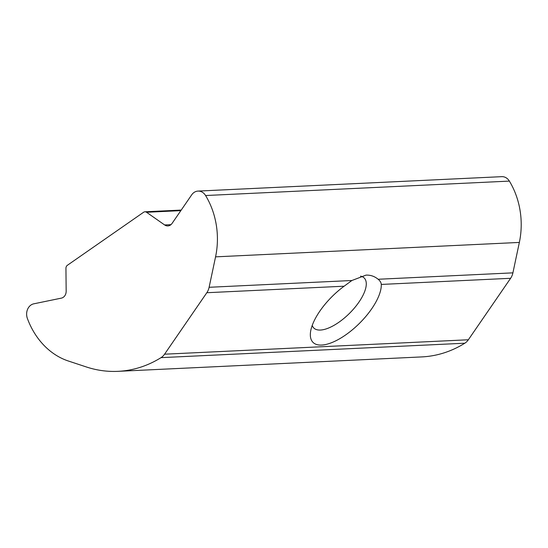 <?xml version="1.0" encoding="UTF-8"?>
<svg xmlns="http://www.w3.org/2000/svg" width="548" height="548" viewBox="0 0 548 548"><rect width="100%" height="100%" fill="white"/><g stroke="black" fill="none" stroke-linecap="round" stroke-linejoin="round"><path stroke-width="0.82" d="M344.137 286.2A46.155 19.146 135.3 0 0 310.456 332.561A46.155 19.146 135.3 0 0 321.649 345.062A46.155 19.146 135.3 0 0 360.392 322.402A46.155 19.146 135.3 0 0 381.292 284.433C381.127 282.556 380.079 280.829 378.147 279.261C374.558 276.302 370.517 274.925 366.016 275.13L351.871 280.508L344.137 286.2L206.822 292.721A14.2 11.734 -92.7 0 0 209.117 287.289L215.563 256.854A72.432 59.835 -92.7 0 0 209.035 201.87A72.432 59.835 -92.7 0 0 205.582 195.526A10.652 8.802 -92.7 0 0 198.013 191.088A10.652 8.802 -92.7 0 0 191.704 194.835L172.051 223.426A7.103 5.864 87.3 0 1 167.846 225.92A7.103 5.864 87.3 0 1 164.64 224.954L146.549 212.275A3.548 2.932 -92.7 0 0 144.939 211.795A3.548 2.932 -92.7 0 0 143.61 212.254L67.37 265.294A3.548 2.932 -92.7 0 0 65.938 268.356L66.164 291.173A7.103 5.864 87.3 0 1 61.383 298.126L33.791 303.818A10.652 8.802 -92.7 0 0 27.4 318.511A74.562 61.595 -92.7 0 0 68.356 361.009L86.337 366.955A125.691 103.832 -92.7 0 0 117.978 371.339A125.691 103.832 -92.7 0 0 161.023 357.645A14.2 11.734 -92.7 0 0 164.564 354.193L206.822 292.721M312.216 325.437A35.504 14.728 135.3 0 0 313.751 327.957A35.504 14.728 135.3 0 0 320.416 330.054A35.504 14.728 135.3 0 0 354.535 307.88A35.504 14.728 135.3 0 0 364.262 278.048A35.504 14.728 135.3 0 0 360.522 276.144M117.978 371.339L421.768 356.912A125.691 103.832 -92.7 0 0 464.814 343.212A14.2 11.734 -92.7 0 0 468.355 339.767L510.613 278.295A14.2 11.734 -92.7 0 0 512.907 272.856L519.353 242.428A72.432 59.835 -92.7 0 0 512.825 187.443A72.432 59.835 -92.7 0 0 509.373 181.1A10.652 8.802 -92.7 0 0 501.804 176.661L198.013 191.088M509.373 181.1L205.582 195.526M170.955 224.653L164.64 224.954M180.833 210.644L146.549 212.275M464.814 343.212L161.023 357.645M468.355 339.767L164.564 354.193M510.613 278.295L381.292 284.433M512.907 272.856L378.147 279.261M519.353 242.428L215.563 256.854M351.871 280.508L209.117 287.289M181.237 210.069L144.939 211.795"/></g></svg>

